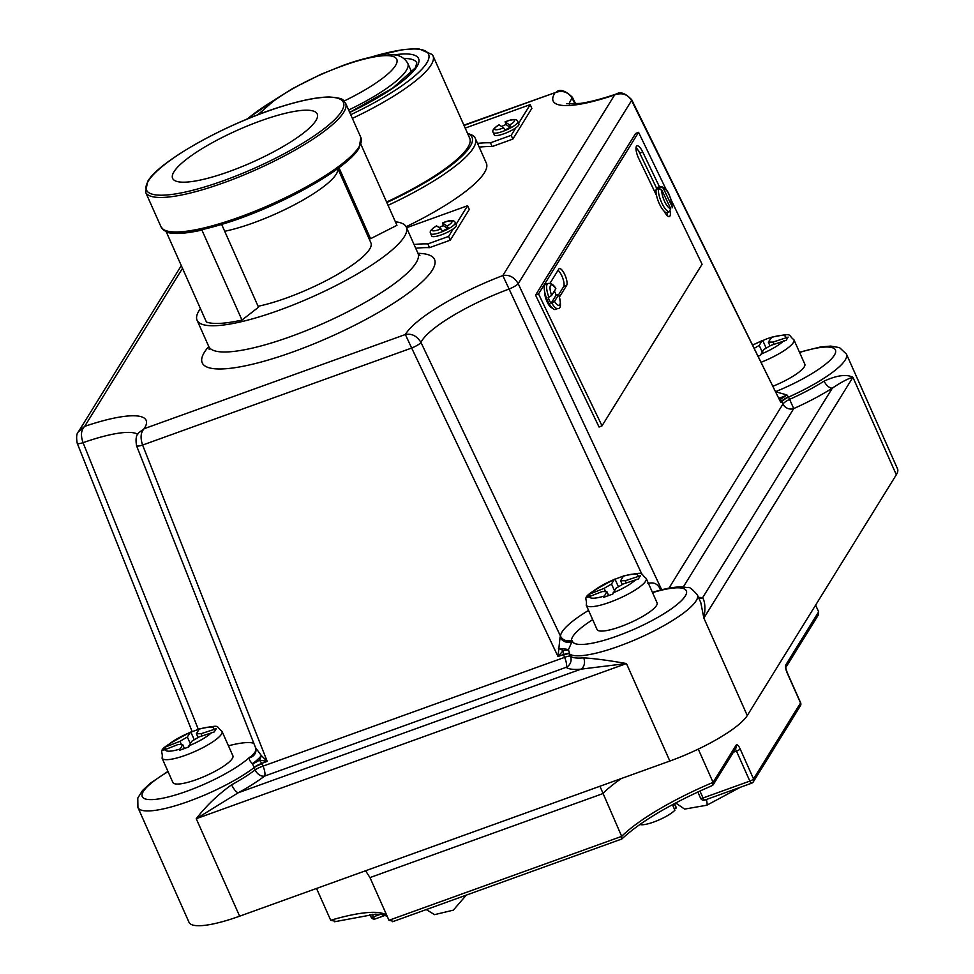 <?xml version="1.0" encoding="UTF-8"?>
<svg xmlns="http://www.w3.org/2000/svg" width="974" height="974" viewBox="0 0 974 974"><rect width="100%" height="100%" fill="white"/><g stroke="black" fill="none" stroke-linecap="round" stroke-linejoin="round"><path stroke-width="1.46" d="M386.824 202.555A112.826 25.129 -24 0 0 470.077 146.611A112.826 25.129 -24 0 0 467.557 133.401M467.544 133.377L470.15 134.302A115.358 25.689 156 0 1 475.324 138.418A115.358 25.689 156 0 1 473.34 148.048A115.358 25.689 156 0 1 388.054 205.319M352.369 118.39A110.305 24.569 156 0 0 431.092 64.941A110.305 24.569 156 0 0 432.98 55.737L469.699 138.223A110.305 24.569 156 0 1 467.812 147.427A110.305 24.569 156 0 1 386.593 202.044M406.109 226.723A115.358 25.689 -24 0 0 484.358 172.8A115.358 25.689 -24 0 0 486.343 163.169L475.324 138.418M503.607 127.838L499.175 124.818A10.945 2.435 -24 0 0 494.646 129.408A10.945 2.435 -24 0 0 502.377 128.312A10.945 2.435 -24 0 0 503.607 127.838L504.995 130.09L510.875 126.888L509.646 124.952L505.056 121.872L506.857 121.178C513.286 118.804 516.951 118.938 517.851 121.58A13.478 2.995 156 0 1 502.876 131.368A13.478 2.995 156 0 1 493.234 132.537L494.305 134.936A13.478 2.995 156 0 0 503.948 133.767A13.478 2.995 156 0 0 515.891 127.728A13.478 2.995 -24 0 0 518.923 123.978L517.851 121.58M509.646 124.952A10.945 2.435 -24 0 0 514.467 120.228A10.945 2.435 -24 0 0 506.711 121.3A10.945 2.435 -24 0 0 505.165 121.896L505.932 124.514A13.478 2.995 156 0 0 501.647 126.51M477.516 143.361A139.769 31.131 156 0 1 490.446 142.813L492.113 146.563L512.848 139.087L531.853 108.382L530.185 104.632L465.182 128.081M479.184 147.111A139.769 31.131 156 0 1 492.113 146.563M199.889 728.808L190.161 732.436L187.337 736.989L179.971 741.324L165.215 747.119L163.218 750.357L177.962 744.55L182.674 744.526L179.557 750.284L188.615 747.009L191.732 741.263L199.098 736.928L214.219 731.961L216.216 728.722L201.107 733.702L196.395 733.726L199.22 729.161A26.517 5.905 -24 0 1 213.878 729.1M624.066 575.829L614.338 579.457L611.514 584.01L604.148 588.345L589.392 594.14L587.395 597.379L602.151 591.583L606.851 591.559L603.734 597.306L612.792 594.043L615.909 588.296L623.275 583.962L638.396 578.982L640.393 575.756L625.284 580.723L620.572 580.748L623.397 576.194A26.517 5.905 -24 0 1 638.055 576.121M196.383 779.626A32.836 7.317 -24 0 0 232.883 755.763L222.035 731.401A32.836 7.317 156 0 1 185.535 755.252A32.836 7.317 156 0 1 162.037 758.113L172.885 782.475A32.836 7.317 -24 0 0 196.383 779.626M620.56 626.647A32.836 7.317 -24 0 0 657.06 602.796L646.212 578.422A32.836 7.317 156 0 1 609.712 602.285A32.836 7.317 156 0 1 586.214 605.134L597.074 629.508A32.836 7.317 -24 0 0 620.56 626.647M139.038 432.529L144.176 428.694C140.682 432.346 140.159 437.801 142.606 445.057A8.425 1.717 -21.6 0 1 136.543 445.702L255.529 747.642L261.361 755.593L267.205 761.388L259.388 760.085L261.848 763.324A8.425 1.583 -24.5 0 0 254.044 767.354L252.461 763.677C249.478 760.828 248.65 758.807 249.989 757.614L252.169 755.325A8.425 7.135 -135.4 0 0 254.774 753.779M592.691 619.671A63.152 14.062 -24 0 0 571.446 640.186L570.606 641.793L572.298 640.843L568.451 649.719L570.399 656.208A70.725 15.754 -24 0 0 583.657 657.84C594.931 658.582 609.188 660.494 626.452 663.55L581.028 669.138A8.425 6.818 84.4 0 0 583.657 657.84M554.389 291.056A13.478 4.176 -111.6 0 1 556.178 295.073L551.016 303.413A13.478 4.176 -111.6 0 1 548.155 297.484L548.898 297.192A13.478 4.176 -111.6 0 1 547.205 284.128A13.478 4.176 -111.6 0 1 547.948 283.458C551.114 283.069 553.743 284.773 555.825 288.56L555.777 288.803A10.945 3.397 68.4 0 0 550.505 285.467A10.945 3.397 68.4 0 0 551.649 295.463L555.777 288.803M670.161 211.309A10.105 3.129 -111.6 0 1 669.966 215.997A10.105 3.129 -111.6 0 1 669.406 216.496A10.105 3.129 -111.6 0 1 664.11 211.175A13.478 4.176 -111.6 0 1 656.525 195.457A13.478 4.176 -111.6 0 1 656.598 188.213A13.478 4.176 -111.6 0 1 657.34 187.544L658.972 186.898A13.478 4.176 -111.6 0 1 659.081 186.862L663.172 187.994L671.999 206.33A10.945 3.397 68.4 0 0 669.077 194.739A10.945 3.397 68.4 0 0 663.172 187.994M740.252 787.296L706.832 805.23A8.425 1.4 -107.4 0 0 706.832 805.23A8.425 1.4 -107.4 0 0 706.588 800.433A8.425 1.4 -107.4 0 0 706.369 799.52M674.483 803.574L676.163 807.361A20.211 4.505 156 0 1 676.224 808.055L674.288 803.708A20.211 4.505 156 0 1 672.961 805.863L674.897 810.21A20.211 4.505 156 0 1 653.7 822.044A20.211 4.505 156 0 1 639.918 824.418M441.027 228.927L436.596 225.895A10.945 2.435 -24 0 0 432.066 230.497A10.945 2.435 -24 0 0 439.798 229.389A10.945 2.435 -24 0 0 441.027 228.927L442.427 231.179L448.296 227.965L447.066 226.041L442.476 222.949L444.278 222.255C450.706 219.881 454.371 220.014 455.272 222.656A13.478 2.995 156 0 1 440.297 232.445A13.478 2.995 156 0 1 430.666 233.614L431.726 236.012A13.478 2.995 156 0 0 441.368 234.844A13.478 2.995 156 0 0 453.312 228.817A13.478 2.995 -24 0 0 456.343 225.055L455.272 222.656M447.066 226.041A10.945 2.435 -24 0 0 451.887 221.317A10.945 2.435 -24 0 0 444.132 222.389A10.945 2.435 -24 0 0 442.586 222.985L443.353 225.591A13.478 2.995 156 0 0 439.067 227.587M414.06 244.535A139.769 31.131 156 0 1 427.866 243.902L429.534 247.652L450.268 240.176L469.273 209.471L467.605 205.721L406.572 227.733M415.728 248.285A139.769 31.131 156 0 1 429.534 247.652M388.979 920.284L621.68 836.362A110.111 24.52 156 0 1 713.078 782.378L712.444 785.482C670.879 803.647 640.685 821.472 621.85 838.979L392.644 921.708L393.399 921.331L388.979 920.284L369.974 877.586L365.567 870.768M758.332 356.07L760.524 355.4L763.64 349.654L771.018 345.32L786.128 340.352L788.136 337.114L773.015 342.093L768.303 342.118L771.798 337.199L767.208 338.684L762.07 340.827L759.257 345.38L754.436 348.205M785.787 337.491A26.517 5.905 -24 0 0 771.128 337.552L771.798 337.199M773.21 386.142A32.836 7.317 -24 0 0 804.804 364.154L793.944 339.792A32.836 7.317 156 0 1 761.351 362.17M337.832 168.539L370.911 242.855A75.777 16.875 156 0 1 286.685 297.91A75.777 16.875 156 0 1 258.086 306.274M395.395 221.816A114.506 25.507 156 0 1 406.292 227.1A114.506 25.507 156 0 1 404.332 236.658A114.506 25.507 156 0 1 295.463 304.022A114.506 25.507 156 0 1 197.077 320.251A114.506 25.507 156 0 1 199.037 310.694A114.506 25.507 156 0 1 200.437 308.624M669.004 211.906A13.478 4.176 -111.6 0 1 668.907 211.942A13.478 4.176 -111.6 0 1 668.797 211.979L669.54 211.687A13.478 4.176 -111.6 0 1 662.016 203.432A13.478 4.176 -111.6 0 1 658.485 188.725L657.742 189.017A13.478 4.176 -111.6 0 1 658.229 187.568A13.478 4.176 -111.6 0 1 658.972 186.898M668.907 211.942L667.263 212.6A13.478 4.176 -111.6 0 1 664.11 211.175M556.178 295.073L558.638 294.732L554.51 301.392A10.945 3.397 68.4 0 0 559.782 304.74A10.945 3.397 68.4 0 0 558.638 294.732L558.686 294.513C561.292 304.278 561.024 308.953 557.871 308.514L555.497 309.452A13.478 4.176 -111.6 0 1 552.209 307.918A13.478 4.176 -111.6 0 1 544.795 292.492A13.478 4.176 -111.6 0 1 544.819 285.065A13.478 4.176 -111.6 0 1 545.562 284.408L547.948 283.458M551.016 303.413L554.51 301.392M338.964 167.698L370.57 238.703L396.954 225.311L360.904 144.347M368.842 238.204A79.15 17.629 156 0 1 370.57 238.703M173.981 171.777A79.15 17.629 156 0 1 249.234 125.22A79.15 17.629 156 0 1 317.232 114.007A79.15 17.629 156 0 1 315.88 120.606A79.15 17.629 156 0 1 240.627 167.175A79.15 17.629 156 0 1 172.629 178.388A79.15 17.629 156 0 1 173.981 171.777M490.446 142.813L511.18 135.337L515.891 127.728M518.631 123.308L530.185 104.632M202.689 229.462L201.91 230.071A109.453 24.374 156 0 1 166.359 232.055L206.415 322.041A109.453 24.374 -24 0 0 241.978 320.056L258.512 307.212L221.646 224.422M201.91 230.071L241.978 320.056M166.359 232.055L167.224 231.617M259.388 760.085A8.425 2.727 -32.5 0 1 252.461 763.677A8.425 1.339 137.6 0 0 261.361 755.593A8.425 3.226 122.6 0 1 259.388 760.085M569.254 653.676A8.425 1.68 157.6 0 0 563.386 654.577L558.017 656.513L411.661 348.035L142.606 445.057L267.205 761.388L261.848 763.324L263.017 766.124L564.616 657.353L563.386 654.577L563.264 650.498L558.017 656.513L560.038 637.288A8.425 7.001 30.4 0 0 570.606 641.793A8.425 4.517 -129.9 0 0 571.409 641.708A8.425 7.171 36.9 0 1 560.038 637.288L560.488 636.119A71.565 15.937 156 0 1 588.564 610.394M670.66 208.485L661.833 190.149A10.945 3.397 68.4 0 0 664.743 201.74A10.945 3.397 68.4 0 0 670.66 208.485L669.54 211.687M427.866 243.902L448.6 236.426L453.312 228.817M456.051 224.397L467.605 205.721M231.629 784.788A8.425 2.8 61.4 0 0 238.313 792.739L581.028 669.138A79.15 17.629 156 0 1 566.186 667.312L264.587 776.083A79.15 17.629 156 0 1 238.313 792.739L196.237 818.708C206.245 805.802 218.042 794.504 231.629 784.788A70.725 15.754 -24 0 0 255.115 769.91L254.141 767.585A70.725 15.754 156 0 1 184.804 802.722A70.725 15.754 156 0 1 137.931 807.556L189.029 922.329A70.725 15.754 -24 0 0 239.641 916.181L669.856 761.035A70.725 15.754 -24 0 0 747.265 715.549L896.324 474.752A70.725 15.754 -24 0 0 897.541 468.859L846.443 354.073A70.725 15.754 156 0 1 788.502 397.112L789.585 399.377A70.725 15.754 -24 0 0 824.126 381.09C836.922 375.294 846.516 374.016 852.92 377.279C848.074 378.557 841.219 382.161 832.368 388.115A8.425 4.566 57.5 0 1 824.126 381.09M671.366 200.449L702.084 264.246L602.029 425.845L599.059 427.026L535.554 295.098L635.596 133.487L638.579 132.306L666.179 189.65M698.516 597.439A79.15 17.629 156 0 1 702.631 597.671C705.152 601.956 705.566 608.75 703.861 618.064L700.781 602.541L697.372 594.87A70.725 15.754 156 0 1 618.758 646.261A70.725 15.754 156 0 1 569.364 653.907A8.425 1.595 155.8 0 0 563.581 655.039M575.013 104.023L572.14 98.24C568.073 91.873 562.4 89.998 555.107 92.64L463.88 125.159M641.927 574.307L502.815 275.569C509.183 274.437 514.309 277.14 518.192 283.678L661.699 589.781M668.943 588.186L782.95 404.027L781.635 401.312L780.454 399.17L780.856 402.579L631.59 100.505L518.192 283.678A8.425 1.558 -25.2 0 1 509.195 289.01A81.67 18.189 -24 0 0 420.963 342.446A8.425 1.546 -25.3 0 1 411.661 348.035L405.367 334.508C411.771 333.303 416.969 335.957 420.963 342.446L560.488 636.119A8.425 8.157 3.4 0 0 571.446 640.186M181.298 265.622L78.468 431.726L84.665 426.381C81.037 430.045 80.513 435.475 83.07 442.683L198.306 729.27M775.815 391.828L786.943 394.945L788.392 396.893A8.425 1.619 154.7 0 0 781.635 401.312L780.856 402.579L631.7 99.725A8.425 2.033 -26.3 0 1 631.59 100.505C627.573 94.186 621.911 92.335 614.631 94.953L616.372 93.979C602.115 98.837 590.086 101.978 580.297 103.414L566.588 103.755M770.008 345.916L768.303 342.118M773.977 344.26L773.015 342.093M762.192 351.991L759.257 345.38M766.173 348.168L762.739 340.462L762.07 340.827A26.517 5.905 -24 0 0 752.89 345.076M335.592 921.331L330.71 920.272L316.538 888.446M785.884 667.385L818.27 615.069L818.635 611.855L815.628 605.097M785.884 667.312A3.372 3.117 -148.2 0 0 785.848 664.828A6.733 2.045 70.2 0 0 787.187 672.985L800.543 702.972L753.523 778.932L740.167 748.933A6.733 2.045 70.2 0 0 736.161 745.098L713.078 782.378L698.261 749.103M621.631 839.125L621.68 836.362L599.947 786.249M448.6 236.426L450.268 240.176M447.516 228.44L443.353 225.591M430.666 233.614C429.266 231.702 431.202 229.121 436.486 225.871L436.596 225.895M674.251 808.773L676.224 808.055M602.029 425.845L538.537 293.917L535.554 295.098M538.537 293.917L638.579 132.306M552.209 307.918A9.265 2.873 -111.6 0 1 547.266 302.208A9.265 2.873 -111.6 0 1 544.795 292.492M550.018 283.276L558.832 269.031A9.265 2.873 -111.6 0 1 559.344 268.58A9.265 2.873 -111.6 0 1 565.017 275.167A9.265 2.873 -111.6 0 1 566.673 285.333L559.49 296.936M656.525 195.457L638.713 158.445A10.105 3.129 -111.6 0 1 636.984 145.82A10.105 3.129 -111.6 0 1 642.706 151.981L659.435 186.728M636.022 147.731A10.105 3.129 -111.6 0 1 639.735 153.161L656.598 188.201M667.202 212.612A10.105 3.129 -111.6 0 1 667.397 215.765M558.053 270.297A9.265 2.873 -111.6 0 1 562.875 278.479A9.265 2.873 -111.6 0 1 563.702 286.514L558.711 294.574M658.485 188.725L661.833 190.149M659.824 186.57L660.007 186.509C666.472 186.886 670.55 193.984 672.243 207.791L671.999 206.33M659.081 186.862L659.922 188.627M551.649 295.463L548.898 297.192M192.122 731.523L77.226 443.267A8.425 1.717 -21.8 0 0 83.07 442.683A81.67 18.189 -24 0 1 137.736 434.355M647.917 583.426C653.798 581.855 657.961 583.889 660.409 589.526L660.847 589.988M569.23 104.145A81.67 18.189 -24 0 1 572.14 98.24A8.425 2.033 -26.4 0 0 572.371 97.266L575.695 103.975M788.392 396.893L788.502 397.112A8.425 1.875 154.1 0 0 781.854 401.763M697.372 594.87C692.088 588.978 688.995 586.567 688.082 587.639L681.885 586.884C674.824 586.847 666.033 588.369 655.502 591.449L652.446 592.423M262.055 763.786A8.425 1.668 -22.7 0 0 254.141 767.585L254.044 767.354M255.529 747.642L255.955 750.747A8.425 7.987 -174.5 0 1 249.989 757.614A8.425 7.549 110.9 0 0 251.097 757.029A8.425 7.792 -179.4 0 0 255.979 750.43M568.451 649.719A8.425 1.218 1.3 0 1 563.264 650.498L558.455 648.441A8.425 0.743 3.9 0 1 568.451 649.719M683.31 586.945L793.737 408.581A79.15 17.629 156 0 0 832.368 388.115L702.631 597.671A8.425 7.719 -82.5 0 1 699.028 598.584M786.943 394.945A8.425 0.743 -36.6 0 1 780.454 399.17A8.425 4.578 -24.2 0 1 779.03 397.916A8.425 0.755 -25.5 0 0 786.943 394.945M660.433 590.098A8.425 6.039 118.3 0 1 660.409 589.526A8.425 3.701 142.9 0 0 660.165 590.171M652.543 592.618A62.312 13.88 -24 0 1 683.772 598.073A62.312 13.88 -24 0 1 617.078 636.071A62.312 13.88 -24 0 1 572.298 640.843L570.983 641.306A8.425 7.719 34.3 0 1 560.281 636.74M255.955 750.747A8.425 7.987 -174.5 0 0 255.724 748.044M168.076 771.651A62.312 13.88 -24 0 0 160.625 798.619A62.312 13.88 -24 0 0 249.794 757.139L251.109 756.676A8.425 7.877 -151.1 0 0 255.127 753.243A8.425 7.877 -151.1 0 0 255.139 753.243A8.425 7.877 -151.1 0 0 255.797 751.587M622.264 584.558L620.572 580.748M626.245 582.89L625.284 580.723M608.555 595.394L606.851 591.559M590.171 595.893L589.392 594.14M605.572 591.559L604.148 588.345M614.46 590.621L611.514 584.01M618.441 586.811L615.008 579.104L614.338 579.457A26.517 5.905 -24 0 0 591.376 592.959M198.087 737.525L196.395 733.726M202.068 735.869L201.107 733.702M184.378 748.373L182.674 744.526M165.994 748.872L165.215 747.119M181.395 744.538L179.971 741.324M190.283 743.6L187.337 736.989M194.252 739.777L190.831 732.071L190.161 732.436A26.517 5.905 -24 0 0 167.199 745.926M511.18 135.337L512.848 139.087M510.096 127.35L505.932 124.514M493.234 132.537C491.846 130.626 493.781 128.044 499.065 124.782L499.175 124.818M350.725 114.701A106.933 23.814 -24 0 0 426.734 63.03A106.933 23.814 -24 0 0 370.68 57.21M393.873 54.921A95.988 21.379 156 0 1 416.921 66.573A95.988 21.379 156 0 1 349.727 112.46M257.781 114.835L275.752 99.08L292.748 88.476L320.738 74.426L343.031 65.441C356.959 60.425 369.134 57.125 379.568 55.555L391.353 54.751C398.731 54.52 404.21 57.393 407.802 63.359A84.202 18.75 156 0 1 348.643 110.038M344.114 101.016A75.777 16.875 -24 0 0 397.1 60.741A75.777 16.875 -24 0 0 342.544 65.867A75.777 16.875 -24 0 0 260.009 113.982M337.759 168.587A75.777 16.875 156 0 1 253.289 222.924A75.777 16.875 156 0 1 224.702 231.276M349.69 112.375L392.522 88.244L415.399 67.803L416.823 62.933A92.615 20.624 -24 0 0 403.918 58.477M188.907 745.828A26.517 5.905 -24 0 0 211.869 732.326M613.084 592.849A26.517 5.905 -24 0 0 636.046 579.347M252.169 755.325A63.152 14.062 -24 0 0 255.955 750.637M253.8 743.259A63.152 14.062 -24 0 0 228.452 745.804M366.48 871.852A109.989 24.496 -24 0 0 364.763 871.06M760.816 354.219A26.517 5.905 -24 0 0 783.79 340.717M197.077 320.251L208.765 346.501A114.506 25.507 -24 0 0 290.69 336.554A114.506 25.507 -24 0 0 416.02 262.907A114.506 25.507 -24 0 0 417.98 253.35A127.144 28.319 156 0 1 413.378 289.278A127.144 28.319 156 0 1 293.198 351.833A127.144 28.319 156 0 1 208.765 346.501L209.227 349.483M557.871 308.514A13.478 4.176 -111.6 0 1 551.759 303.121M343.712 112.314A109.453 24.374 156 0 1 239.641 176.696A109.453 24.374 156 0 1 145.601 192.219L147.561 181.651C159.079 160.771 229.669 121.835 284.262 105.667C303.072 99.957 318.096 97.071 329.334 96.998C345.563 98.204 342.824 100.432 345.587 103.171A109.453 24.374 156 0 1 343.712 112.314M148.316 181.042A107.773 24.009 -24 0 0 223.582 180.677A107.773 24.009 -24 0 0 341.545 111.353A107.773 24.009 -24 0 0 266.267 111.718A107.773 24.009 -24 0 0 148.316 181.042M160.966 226.711A109.453 24.374 -24 0 0 255.005 211.2A109.453 24.374 -24 0 0 359.077 146.806A109.453 24.374 -24 0 0 360.952 137.675L358.992 148.231C347.474 169.111 276.884 208.046 222.291 224.215C203.481 229.925 188.457 232.823 177.219 232.883C160.99 231.678 163.729 229.45 160.966 226.711L145.601 192.219M358.237 148.852A107.773 24.009 156 0 1 202.835 229.353M182.503 268.325L84.665 426.381A94.295 21.002 156 0 1 144.176 428.694L405.367 334.508A94.295 21.002 156 0 1 502.815 275.569L614.631 94.953A94.295 21.002 156 0 1 555.107 92.64L464.026 125.476M165.19 749.164A26.517 5.905 -24 0 0 179.849 749.091M589.367 596.185A26.517 5.905 -24 0 0 604.026 596.112M775.876 391.536A62.312 13.88 -24 0 0 834.414 355.096A62.312 13.88 -24 0 0 799.593 352.454M747.265 715.549L703.861 618.064L852.92 377.279L896.324 474.752M669.856 761.035L626.452 663.55L196.237 818.708L239.641 916.181M793.737 408.581A8.425 7.804 31.8 0 1 782.95 404.027A8.425 1.875 154.1 0 1 789.585 399.377L793.737 408.581M566.186 667.312A8.425 2.557 70.2 0 0 564.616 657.353A8.425 1.595 155.8 0 1 570.399 656.208A8.425 8.145 127.6 0 1 566.186 667.312M263.017 766.124A8.425 2.557 -109.8 0 1 264.587 776.083A8.425 5.99 52.6 0 1 255.115 769.91A8.425 1.668 -22.7 0 1 263.017 766.124M330.71 920.272A109.989 24.496 156 0 1 386.836 915.45M785.848 664.828L818.635 611.855M621.278 778.555A110.111 24.52 -24 0 0 602.675 793.676L369.974 877.586M372.372 914.269L373.505 916.814L380.335 914.355M699.941 791.01L703.033 797.974L749.834 781.099L736.478 751.1L733.361 752.232M373.505 916.814A3.372 0.755 156 0 1 371.094 917.106A3.372 3.372 0 0 0 375.319 918.908A3.372 1.023 -109.8 0 1 373.505 916.814M375.514 918.738A3.372 1.023 -109.8 0 1 375.319 918.908L385.241 915.329M736.161 745.098A3.372 3.117 31.8 0 1 736.003 747.959L713.138 784.886M735.236 749.201A3.372 1.023 -109.8 0 1 736.478 751.1A3.372 0.755 156 0 0 740.167 748.933M800.385 705.846A3.372 3.372 0 0 0 800.591 702.692A3.372 0.755 -24 0 1 800.543 702.972A3.372 3.117 31.8 0 1 800.385 705.846L753.365 781.793A3.372 3.117 31.8 0 1 751.831 783.023A3.372 1.023 70.2 0 1 751.636 783.193A3.372 3.372 0 0 0 753.365 781.793A3.372 3.117 31.8 0 0 753.523 778.932A3.372 0.755 156 0 1 749.834 781.099A3.372 1.023 70.2 0 0 751.636 783.193L704.847 800.068A3.372 1.023 70.2 0 1 703.033 797.974A3.372 0.755 156 0 1 700.623 798.266A3.372 3.372 0 0 0 704.847 800.068A3.372 1.023 70.2 0 0 705.042 799.898M785.689 667.689L787.248 672.705A3.372 0.755 156 0 1 787.187 672.985M642.706 151.981L639.735 153.161M566.673 285.333L563.702 286.514M274.23 100.152A106.933 23.814 -24 0 0 247.299 119.011M407.802 63.359L411.819 72.393M222.035 731.401C214.925 725.886 222.352 724.51 199.621 728.832M646.212 578.422C639.102 572.907 646.529 571.531 623.798 575.853M426.271 909.582L434.587 914.647L453.312 910.154L466.278 895.155M793.944 339.792C786.846 334.277 794.26 332.901 771.53 337.223M706.832 805.23L684.612 809.09L675.652 802.953M345.587 103.171L360.952 137.675M406.292 227.1L417.98 253.35L419.891 255.687M752.817 344.93L762.386 340.523M369.913 914.44L371.094 917.106M334.63 921.733L375.44 914.16L381.333 914.464L387.177 916.217M697.834 791.984L700.623 798.266M800.591 702.692L787.248 672.705M77.226 443.267C76.155 437.253 76.569 433.406 78.468 431.726M136.543 445.702C135.52 439.323 136.129 435.22 138.357 433.418M616.359 93.979C620.462 91.41 625.576 93.334 631.7 99.725M556.726 91.678C560.391 88.902 565.614 90.765 572.371 97.266M799.484 352.211L820.473 346.963L830.737 346.087L839.503 347.621L846.443 354.073M167.966 771.408L150.471 783.145L142.581 790.45L137.784 798.035L137.931 807.556M254.823 753.742L255.992 750.041M586.214 605.134C588.345 595.796 575.756 599.874 614.691 579.14M162.037 758.113C164.168 748.775 151.579 752.853 190.514 732.119M432.98 55.737L432.346 54.568L418.479 48.7L403.248 49.528L369.219 57.539M275.459 99.287L246.653 119.291"/></g></svg>
